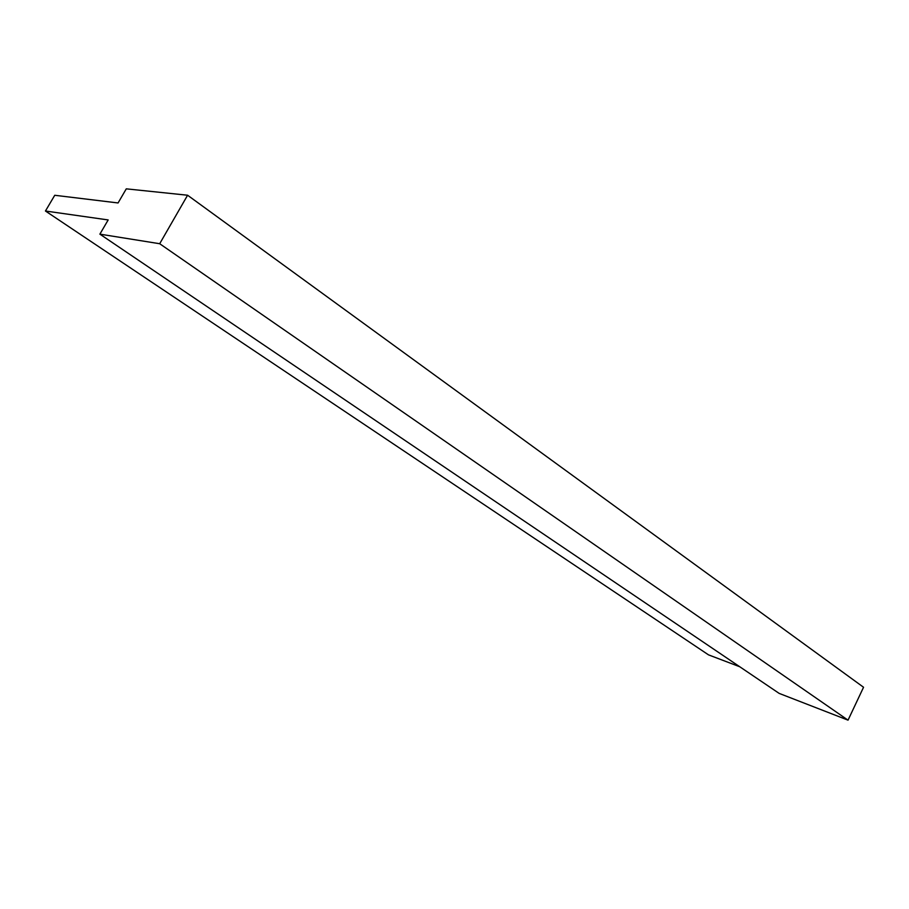 <?xml version="1.0" encoding="UTF-8"?>
<svg xmlns="http://www.w3.org/2000/svg" width="909" height="909" viewBox="0 0 909 909"><rect width="100%" height="100%" fill="white"/><g stroke="black" fill="none" stroke-linecap="round" stroke-linejoin="round"><path stroke-width="1.36" d="M159.7 243.726L848.04 720.155L863.55 687.261L187.595 195.23L159.7 243.726L99.888 234.147L108.171 219.944L45.45 211.013L54.745 195.276L118.068 202.957L126.283 188.845L187.595 195.23M848.04 720.155L779.161 693.397L99.888 234.147M739.756 666.751L708.497 654.855L45.45 211.013"/></g></svg>

